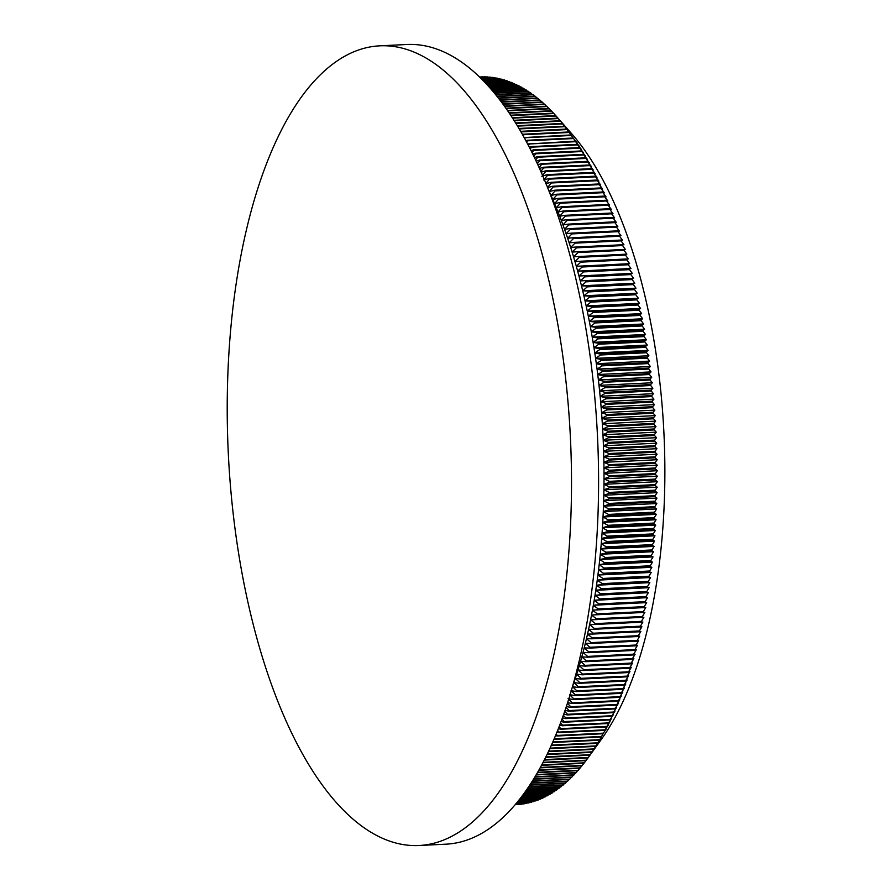 <?xml version="1.0" encoding="UTF-8"?>
<svg xmlns="http://www.w3.org/2000/svg" width="890" height="890" viewBox="0 0 890 890"><rect width="100%" height="100%" fill="white"/><g stroke="black" fill="none" stroke-linecap="round" stroke-linejoin="round"><path stroke-width="1.33" d="M513.931 120.295L557.963 118.125L571.547 133.556A344.274 147.273 87.2 0 1 642.168 284.767A344.274 147.273 87.2 0 1 601.34 739.379L588.179 757.679A364.288 155.828 87.2 0 1 587.99 757.946L544.357 760.082M541.81 176.242L547.25 174.64A364.288 155.828 87.2 0 1 547.572 175.297L543.701 179.969L549.152 178.445A364.288 155.828 87.2 0 1 549.475 179.113L545.57 183.763L551.032 182.305A364.288 155.828 87.2 0 1 551.355 182.984L547.417 187.612L552.89 186.221A364.288 155.828 87.2 0 1 553.202 186.911L549.241 191.528L554.715 190.204A364.288 155.828 87.2 0 1 555.037 190.905L551.032 195.5L556.528 194.243A364.288 155.828 87.2 0 1 556.84 194.955L552.812 199.527L558.319 198.348A364.288 155.828 87.2 0 1 558.62 199.06L554.57 203.621L560.077 202.508A364.288 155.828 87.2 0 1 560.377 203.232L556.295 207.759L561.812 206.714A364.288 155.828 87.2 0 1 562.113 207.448L557.997 211.965L563.526 210.986A364.288 155.828 87.2 0 1 563.815 211.731L559.665 216.214L565.206 215.313A364.288 155.828 87.2 0 1 565.495 216.07L561.323 220.52L566.863 219.685A364.288 155.828 87.2 0 1 567.141 220.453L562.947 224.881L568.488 224.113A364.288 155.828 87.2 0 1 568.777 224.892L564.538 229.297L570.101 228.596A364.288 155.828 87.2 0 1 570.368 229.375L566.107 233.759L571.669 233.124A364.288 155.828 87.2 0 1 571.947 233.914L567.653 238.264L573.216 237.708A364.288 155.828 87.2 0 1 573.483 238.509L569.166 242.825L574.74 242.336A364.288 155.828 87.2 0 1 574.996 243.148L570.657 247.431L576.231 247.008A364.288 155.828 87.2 0 1 576.486 247.832L572.114 252.081L577.688 251.737A364.288 155.828 87.2 0 1 577.944 252.56L573.538 256.776L579.123 256.498A364.288 155.828 87.2 0 1 579.368 257.332L574.94 261.515L580.525 261.315A364.288 155.828 87.2 0 1 580.769 262.149L576.308 266.299L581.904 266.166A364.288 155.828 87.2 0 1 582.138 267.011L577.643 271.116L583.239 271.061A364.288 155.828 87.2 0 1 583.473 271.906L578.956 275.989A360.283 154.126 87.2 0 1 580.236 280.884L633.547 278.27L630.854 274.587L584.774 276.857L580.236 280.884A360.283 154.126 87.2 0 1 581.481 285.835A360.283 154.126 87.2 0 1 582.705 290.808A360.283 154.126 87.2 0 1 583.885 295.825A360.283 154.126 87.2 0 1 585.042 300.876A360.283 154.126 87.2 0 1 586.165 305.96A360.283 154.126 87.2 0 1 587.255 311.066A360.283 154.126 87.2 0 1 588.312 316.217A360.283 154.126 87.2 0 1 589.336 321.39A360.283 154.126 87.2 0 1 590.337 326.597A360.283 154.126 87.2 0 1 591.294 331.825A360.283 154.126 87.2 0 1 592.217 337.088A360.283 154.126 87.2 0 1 593.107 342.372A360.283 154.126 87.2 0 1 593.964 347.678A360.283 154.126 87.2 0 1 594.787 353.007A360.283 154.126 87.2 0 1 595.577 358.358A360.283 154.126 87.2 0 1 596.333 363.721A360.283 154.126 87.2 0 1 597.056 369.116A360.283 154.126 87.2 0 1 597.746 374.523A360.283 154.126 87.2 0 1 598.392 379.941A360.283 154.126 87.2 0 1 599.015 385.381A360.283 154.126 87.2 0 1 599.593 390.832A360.283 154.126 87.2 0 1 600.138 396.295A360.283 154.126 87.2 0 1 600.65 401.768A360.283 154.126 87.2 0 1 601.117 407.253A360.283 154.126 87.2 0 1 601.562 412.738A360.283 154.126 87.2 0 1 601.963 418.244A360.283 154.126 87.2 0 1 602.33 423.751A360.283 154.126 87.2 0 1 602.663 429.258A360.283 154.126 87.2 0 1 602.953 434.776A360.283 154.126 87.2 0 1 603.22 440.283A360.283 154.126 87.2 0 1 603.442 445.801A360.283 154.126 87.2 0 1 603.62 451.319A360.283 154.126 87.2 0 1 603.776 456.826A360.283 154.126 87.2 0 1 603.887 462.344A360.283 154.126 87.2 0 1 603.965 467.851A360.283 154.126 87.2 0 1 604.01 473.347A360.283 154.126 87.2 0 1 604.01 478.842A360.283 154.126 87.2 0 1 603.976 484.327A360.283 154.126 87.2 0 1 603.91 489.8A360.283 154.126 87.2 0 1 603.809 495.263A360.283 154.126 87.2 0 1 603.665 500.714A360.283 154.126 87.2 0 1 603.487 506.154A360.283 154.126 87.2 0 1 603.275 511.572A360.283 154.126 87.2 0 1 603.031 516.979A360.283 154.126 87.2 0 1 602.741 522.374A360.283 154.126 87.2 0 1 602.419 527.748A360.283 154.126 87.2 0 1 602.063 533.099A360.283 154.126 87.2 0 1 601.662 538.428A360.283 154.126 87.2 0 1 601.24 543.734A360.283 154.126 87.2 0 1 600.772 549.019A360.283 154.126 87.2 0 1 600.272 554.281A360.283 154.126 87.2 0 1 599.738 559.51A360.283 154.126 87.2 0 1 599.159 564.716A360.283 154.126 87.2 0 1 598.558 569.889A360.283 154.126 87.2 0 1 597.913 575.04A360.283 154.126 87.2 0 1 597.235 580.158A360.283 154.126 87.2 0 1 596.523 585.242A360.283 154.126 87.2 0 1 595.777 590.293A360.283 154.126 87.2 0 1 594.998 595.31A360.283 154.126 87.2 0 1 594.186 600.294A360.283 154.126 87.2 0 1 593.33 605.233A360.283 154.126 87.2 0 1 592.451 610.14A360.283 154.126 87.2 0 1 591.527 615.012A360.283 154.126 87.2 0 1 590.582 619.841A360.283 154.126 87.2 0 1 589.603 624.624A360.283 154.126 87.2 0 1 588.579 629.364A360.283 154.126 87.2 0 1 587.534 634.069A360.283 154.126 87.2 0 1 586.454 638.72A360.283 154.126 87.2 0 1 585.331 643.325A360.283 154.126 87.2 0 1 584.185 647.887A360.283 154.126 87.2 0 1 583.017 652.403A360.283 154.126 87.2 0 1 581.804 656.865A360.283 154.126 87.2 0 1 580.558 661.281A360.283 154.126 87.2 0 1 579.29 665.642A360.283 154.126 87.2 0 1 577.988 669.948A360.283 154.126 87.2 0 1 576.653 674.208A360.283 154.126 87.2 0 1 575.296 678.414A360.283 154.126 87.2 0 1 573.905 682.563A360.283 154.126 87.2 0 1 572.982 685.222M631.911 278.704A364.288 155.828 87.2 0 1 632.134 279.571L634.793 283.209L633.157 283.71A364.288 155.828 87.2 0 1 633.38 284.589L636.005 288.182L634.381 288.761A364.288 155.828 87.2 0 1 634.592 289.639L637.196 293.199L635.571 293.845A364.288 155.828 87.2 0 1 635.772 294.735L638.352 298.25L636.717 298.962A364.288 155.828 87.2 0 1 636.917 299.863L639.476 303.334L637.841 304.124A364.288 155.828 87.2 0 1 638.03 305.014L640.566 308.452L638.931 309.308A364.288 155.828 87.2 0 1 639.12 310.209L641.623 313.591L639.988 314.515A364.288 155.828 87.2 0 1 640.166 315.427L642.647 318.776L641.011 319.766A364.288 155.828 87.2 0 1 641.178 320.678L643.637 323.971L642.002 325.039A364.288 155.828 87.2 0 1 642.168 325.963L644.594 329.211L642.958 330.346A364.288 155.828 87.2 0 1 643.114 331.258L645.528 334.462L643.882 335.664A364.288 155.828 87.2 0 1 644.037 336.598L646.418 339.746L644.76 341.015A364.288 155.828 87.2 0 1 644.916 341.949L647.275 345.053L645.617 346.399A364.288 155.828 87.2 0 1 645.762 347.334L648.098 350.382L646.44 351.795A364.288 155.828 87.2 0 1 646.574 352.729L648.888 355.733L647.219 357.213A364.288 155.828 87.2 0 1 647.353 358.147L649.644 361.106L647.976 362.642A364.288 155.828 87.2 0 1 648.098 363.587L650.368 366.491L648.688 368.104A364.288 155.828 87.2 0 1 648.81 369.05L651.046 371.898L649.366 373.578A364.288 155.828 87.2 0 1 649.477 374.523L651.702 377.316L650.011 379.062A364.288 155.828 87.2 0 1 650.112 380.019L652.314 382.756L650.612 384.569A364.288 155.828 87.2 0 1 650.723 385.526L652.893 388.207L651.191 390.087A364.288 155.828 87.2 0 1 651.28 391.044L653.449 393.669L651.725 395.616A364.288 155.828 87.2 0 1 651.814 396.573L653.95 399.143L652.225 401.156A364.288 155.828 87.2 0 1 652.314 402.113L654.428 404.627L652.693 406.697A364.288 155.828 87.2 0 1 652.77 407.665L654.862 410.123L653.115 412.259A364.288 155.828 87.2 0 1 653.193 413.227L655.274 415.619L653.516 417.822A364.288 155.828 87.2 0 1 653.583 418.79L655.641 421.126L653.872 423.384A364.288 155.828 87.2 0 1 653.928 424.352L655.963 426.633L654.194 428.958A364.288 155.828 87.2 0 1 654.239 429.926L656.264 432.151L654.473 434.543A364.288 155.828 87.2 0 1 654.517 435.499L656.52 437.669L654.717 440.116A364.288 155.828 87.2 0 1 654.762 441.084L656.742 443.176L654.929 445.69A364.288 155.828 87.2 0 1 654.962 446.658L656.931 448.694L655.107 451.263A364.288 155.828 87.2 0 1 655.129 452.231L657.087 454.212L655.24 456.837A364.288 155.828 87.2 0 1 655.263 457.805L657.198 459.718L655.34 462.411A364.288 155.828 87.2 0 1 655.352 463.378L657.276 465.225L655.407 467.973A364.288 155.828 87.2 0 1 655.407 468.941L657.31 470.721L655.429 473.536A364.288 155.828 87.2 0 1 655.429 474.492L657.321 476.217L655.418 479.087A364.288 155.828 87.2 0 1 655.407 480.044L657.287 481.701L655.374 484.627A364.288 155.828 87.2 0 1 655.363 485.584L657.221 487.175L655.285 490.156A364.288 155.828 87.2 0 1 655.274 491.113L657.109 492.637L655.162 495.674A364.288 155.828 87.2 0 1 655.14 496.631L656.976 498.089L655.007 501.181A364.288 155.828 87.2 0 1 654.973 502.138L656.798 503.529L654.817 506.677A364.288 155.828 87.2 0 1 654.773 507.623L656.586 508.958L654.584 512.151A364.288 155.828 87.2 0 1 654.539 513.096L656.331 514.364L654.317 517.613A364.288 155.828 87.2 0 1 654.261 518.558L656.052 519.749L654.017 523.053A364.288 155.828 87.2 0 1 653.95 523.999L655.73 525.122L653.672 528.482A364.288 155.828 87.2 0 1 653.605 529.417L655.374 530.473L653.293 533.878A364.288 155.828 87.2 0 1 653.227 534.812L654.973 535.802L652.882 539.262A364.288 155.828 87.2 0 1 652.804 540.186L654.551 541.109L652.437 544.613A364.288 155.828 87.2 0 1 652.348 545.548L654.083 546.393L651.947 549.953A364.288 155.828 87.2 0 1 651.858 550.877L653.583 551.655L651.424 555.26A364.288 155.828 87.2 0 1 651.335 556.172L653.038 556.884L650.868 560.533A364.288 155.828 87.2 0 1 650.768 561.445L652.47 562.091L650.279 565.784A364.288 155.828 87.2 0 1 650.167 566.696L651.858 567.275L649.644 571.013A364.288 155.828 87.2 0 1 649.533 571.914L651.224 572.426L648.977 576.208A364.288 155.828 87.2 0 1 648.866 577.098L650.546 577.532L648.287 581.37A364.288 155.828 87.2 0 1 648.154 582.26L649.834 582.627L647.553 586.488A364.288 155.828 87.2 0 1 647.419 587.378L649.088 587.678L646.774 591.583A364.288 155.828 87.2 0 1 646.641 592.462L648.309 592.696L645.973 596.645A364.288 155.828 87.2 0 1 645.828 597.513L647.486 597.668L645.139 601.662A364.288 155.828 87.2 0 1 644.983 602.53L646.641 602.619L644.26 606.646A364.288 155.828 87.2 0 1 644.104 607.514L645.762 607.525L643.359 611.597A364.288 155.828 87.2 0 1 643.192 612.442L644.838 612.387L642.413 616.503A364.288 155.828 87.2 0 1 642.246 617.348L643.893 617.215L641.445 621.365A364.288 155.828 87.2 0 1 641.267 622.199L642.903 621.999L640.433 626.182A364.288 155.828 87.2 0 1 640.255 627.016L641.89 626.749L639.387 630.954A364.288 155.828 87.2 0 1 639.209 631.778L640.845 631.444L638.319 635.694A364.288 155.828 87.2 0 1 638.13 636.506L639.754 636.094L637.207 640.377A364.288 155.828 87.2 0 1 637.018 641.189L638.642 640.7L636.072 645.016A364.288 155.828 87.2 0 1 635.872 645.817L637.496 645.261L634.893 649.611A364.288 155.828 87.2 0 1 634.692 650.401L636.317 649.778L633.691 654.15A364.288 155.828 87.2 0 1 633.48 654.94L635.115 654.239L632.456 658.644A364.288 155.828 87.2 0 1 632.234 659.423L633.869 658.656L631.188 663.083A364.288 155.828 87.2 0 1 630.966 663.851L632.601 663.017L629.886 667.478A364.288 155.828 87.2 0 1 629.664 668.234L631.299 667.333L628.562 671.817A364.288 155.828 87.2 0 1 628.329 672.562L629.964 671.583L627.205 676.1A364.288 155.828 87.2 0 1 626.96 676.834L628.596 675.788L625.815 680.316A364.288 155.828 87.2 0 1 625.57 681.05L627.205 679.938L624.391 684.488A364.288 155.828 87.2 0 1 624.146 685.211L625.792 684.032L622.944 688.604A364.288 155.828 87.2 0 1 622.689 689.316L624.335 688.059L621.465 692.665A364.288 155.828 87.2 0 1 621.209 693.355L622.855 692.042L619.952 696.659A364.288 155.828 87.2 0 1 619.696 697.337L621.354 695.958L618.417 700.586A364.288 155.828 87.2 0 1 618.149 701.264L619.818 699.818L616.859 704.468A364.288 155.828 87.2 0 1 616.581 705.136L618.25 703.612L615.268 708.273A364.288 155.828 87.2 0 1 614.99 708.93L616.659 707.35L613.644 712.033A364.288 155.828 87.2 0 1 613.366 712.668L615.046 711.021L611.997 715.716A364.288 155.828 87.2 0 1 611.708 716.35L613.399 714.625L610.329 719.331A364.288 155.828 87.2 0 1 610.039 719.954L611.73 718.174L608.627 722.891A364.288 155.828 87.2 0 1 608.337 723.503L610.039 721.645L606.902 726.385A364.288 155.828 87.2 0 1 606.602 726.985L608.315 725.061L605.156 729.8A364.288 155.828 87.2 0 1 604.855 730.39L606.58 728.409L603.387 733.16A364.288 155.828 87.2 0 1 603.075 733.738L601.584 736.442A364.288 155.828 87.2 0 1 601.273 737.009L599.76 739.668A364.288 155.828 87.2 0 1 599.437 740.213L597.913 742.805A364.288 155.828 87.2 0 1 597.591 743.35L596.044 745.887A364.288 155.828 87.2 0 1 595.71 746.41L594.153 748.89A364.288 155.828 87.2 0 1 593.819 749.402L592.228 751.827A364.288 155.828 87.2 0 1 591.894 752.328L590.293 754.687A364.288 155.828 87.2 0 1 589.959 755.165L588.335 757.468A364.288 155.828 87.2 0 1 588.179 757.679M543.212 762.296L586.354 760.171L587.967 757.946M586.354 760.171A364.288 155.828 87.2 0 1 586.009 760.639L542.978 762.752M541.843 764.899L584.352 762.808L585.943 760.639M584.352 762.808A364.288 155.828 87.2 0 1 584.007 763.264L541.598 765.344M540.475 767.436L582.338 765.378L583.885 763.264M582.338 765.378A364.288 155.828 87.2 0 1 581.982 765.812L540.23 767.859M539.118 769.883L580.291 767.859L581.815 765.823M580.291 767.859A364.288 155.828 87.2 0 1 579.935 768.281L538.884 770.295M537.771 772.253L578.233 770.262L579.713 768.293M578.233 770.262A364.288 155.828 87.2 0 1 577.877 770.673L537.538 772.654M536.436 774.545L576.153 772.598L577.599 770.684M576.153 772.598A364.288 155.828 87.2 0 1 575.797 772.987L536.214 774.934M535.124 776.759L574.061 774.845L575.463 773.01M574.061 774.845A364.288 155.828 87.2 0 1 573.694 775.223L534.901 777.137M533.833 778.895L571.947 777.015L573.316 775.246M571.947 777.015A364.288 155.828 87.2 0 1 571.58 777.382L533.611 779.251M532.554 780.942L569.811 779.117L571.146 777.404M569.811 779.117A364.288 155.828 87.2 0 1 569.444 779.462L532.331 781.298M531.308 782.911L567.664 781.131L568.955 779.495M567.664 781.131A364.288 155.828 87.2 0 1 567.286 781.465L531.085 783.245M530.073 784.802L565.495 783.067L566.752 781.498M565.495 783.067A364.288 155.828 87.2 0 1 565.128 783.389L529.873 785.125M528.883 786.604L563.326 784.913L564.527 783.423M563.326 784.913A364.288 155.828 87.2 0 1 562.936 785.225L528.682 786.916M527.714 788.329L561.123 786.693L562.291 785.258M561.123 786.693A364.288 155.828 87.2 0 1 560.745 786.994L527.514 788.618M526.591 789.975L558.92 788.384L560.033 787.027M558.92 788.384A364.288 155.828 87.2 0 1 558.531 788.662L526.391 790.253M525.489 791.533L556.695 789.997L557.763 788.707M556.695 789.997A364.288 155.828 87.2 0 1 556.306 790.264L525.311 791.789M524.444 793.001L554.459 791.522L555.482 790.309M554.459 791.522A364.288 155.828 87.2 0 1 554.07 791.777L524.266 793.246M523.431 794.381L552.201 792.968L553.18 791.822M552.201 792.968A364.288 155.828 87.2 0 1 551.811 793.212L523.264 794.614M522.463 795.682L549.942 794.336L550.865 793.257M549.942 794.336A364.288 155.828 87.2 0 1 549.542 794.559L522.308 795.905M521.551 796.895L547.662 795.615L548.54 794.614M547.662 795.615A364.288 155.828 87.2 0 1 547.272 795.827L521.395 797.095M520.683 798.03L545.381 796.806L546.204 795.883M545.381 796.806A364.288 155.828 87.2 0 1 544.98 797.006L520.539 798.208M519.882 799.064L543.078 797.918L543.846 797.062M543.078 797.918A364.288 155.828 87.2 0 1 542.678 798.107L519.749 799.231M519.126 800.021L540.775 798.953L541.487 798.163M540.775 798.953A364.288 155.828 87.2 0 1 540.375 799.12L519.004 800.177M518.436 800.889L538.45 799.899L539.106 799.187M538.45 799.899A364.288 155.828 87.2 0 1 538.049 800.054L518.325 801.022M517.802 801.656L536.125 800.766L536.726 800.121M536.125 800.766A364.288 155.828 87.2 0 1 535.724 800.9L517.702 801.79M517.246 802.346L534.323 800.967M533.789 801.534A364.288 155.828 87.2 0 1 533.388 801.668L517.157 802.457M516.745 802.958L531.92 801.734M531.452 802.235A364.288 155.828 87.2 0 1 531.041 802.346L516.667 803.047M516.322 803.47L529.505 802.413M529.094 802.836A364.288 155.828 87.2 0 1 528.682 802.936L516.256 803.548M515.966 803.893L527.08 803.014M526.735 803.359A364.288 155.828 87.2 0 1 526.324 803.436L515.911 803.948M515.688 804.226L524.644 803.525M524.377 803.792A364.288 155.828 87.2 0 1 523.965 803.859L515.644 804.271M515.477 804.471L522.196 803.948M521.996 804.148A364.288 155.828 87.2 0 1 521.585 804.204L515.443 804.504M515.343 804.627L519.749 804.293M519.626 804.415A364.288 155.828 87.2 0 1 519.215 804.449L515.332 804.638M491.024 802.602A400.322 171.247 87.2 0 1 419.034 845.5A400.322 171.247 87.2 0 1 253.628 626.037A400.322 171.247 87.2 0 1 229.698 476.339A934.634 934.634 0 0 1 227.506 431.795A400.322 171.247 87.2 0 1 307.729 88.733A400.322 171.247 87.2 0 1 379.707 45.835A400.322 171.247 87.2 0 1 545.114 265.298A400.322 171.247 87.2 0 1 491.024 802.602M379.707 45.835L406.819 44.5A400.322 171.247 87.2 0 1 572.226 263.963A400.322 171.247 87.2 0 1 446.146 844.165L419.034 845.5M544.591 759.615L588.335 757.468M545.737 757.346L589.959 755.165M545.982 756.856L590.293 754.687M547.128 754.52L591.894 752.328M547.372 754.03L592.228 751.827M548.518 751.627L593.819 749.402M548.763 751.127L594.153 748.89M549.909 748.668L595.71 746.41M550.154 748.145L596.044 745.887M551.644 744.863L551.833 745.075A364.288 155.828 87.2 0 1 551.511 745.62L597.591 743.35M551.833 745.075L597.913 742.805M553.18 741.381L553.68 741.926A364.288 155.828 87.2 0 1 553.357 742.482L599.437 740.213M553.68 741.926L599.76 739.668M553.357 742.482L552.779 742.293M554.704 737.832L555.505 738.711A364.288 155.828 87.2 0 1 555.193 739.279L601.273 737.009M555.505 738.711L601.584 736.442M555.193 739.279L554.225 738.967M556.206 734.228L557.307 735.429A364.288 155.828 87.2 0 1 556.995 735.997L603.075 733.738M557.307 735.429L603.387 733.16M556.995 735.997L555.638 735.585M557.685 730.568L559.076 732.069A364.288 155.828 87.2 0 1 558.775 732.659L604.855 730.39M559.076 732.069L605.156 729.8M558.775 732.659L557.051 732.147M559.143 726.852L560.822 728.654A364.288 155.828 87.2 0 1 560.522 729.244L606.602 726.985M560.822 728.654L606.902 726.385M560.522 729.244L558.442 728.654M560.589 723.081L562.547 725.161A364.288 155.828 87.2 0 1 562.258 725.773L608.337 723.503M562.547 725.161L608.627 722.891M562.258 725.773L559.821 725.105M562.013 719.254L564.249 721.601A364.288 155.828 87.2 0 1 563.96 722.224L610.039 719.954M564.249 721.601L610.329 719.331M563.96 722.224L561.178 721.501M563.403 715.371L565.918 717.985A364.288 155.828 87.2 0 1 565.639 718.608L611.708 716.35M565.918 717.985L611.997 715.716M565.639 718.608L562.524 717.841M564.783 711.433L567.564 714.292A364.288 155.828 87.2 0 1 567.286 714.937L613.366 712.668M567.564 714.292L613.644 712.033M567.286 714.937L563.848 714.136M566.14 707.439L569.188 710.543A364.288 155.828 87.2 0 1 568.91 711.199L614.99 708.93M569.188 710.543L615.268 708.273M568.91 711.199L565.15 710.365M567.464 703.4L570.779 706.727A364.288 155.828 87.2 0 1 570.501 707.394L616.581 705.136M570.779 706.727L616.859 704.468M570.501 707.394L566.441 706.549M585.831 280.962A364.288 155.828 87.2 0 1 586.054 281.83L581.481 285.835L587.089 285.979A364.288 155.828 87.2 0 1 587.3 286.858L582.705 290.808L588.301 291.03A364.288 155.828 87.2 0 1 588.513 291.909L583.885 295.825L589.491 296.114A364.288 155.828 87.2 0 1 589.692 297.004L585.042 300.876L590.637 301.232A364.288 155.828 87.2 0 1 590.838 302.122L586.165 305.96L591.761 306.382A364.288 155.828 87.2 0 1 591.95 307.284L587.255 311.066L592.851 311.567A364.288 155.828 87.2 0 1 593.04 312.468L588.312 316.217L593.908 316.784A364.288 155.828 87.2 0 1 594.086 317.697L589.336 321.39L594.932 322.035A364.288 155.828 87.2 0 1 595.11 322.948L590.337 326.597L595.922 327.309A364.288 155.828 87.2 0 1 596.089 328.221L591.294 331.825L596.879 332.604A364.288 155.828 87.2 0 1 597.034 333.528L592.217 337.088L597.802 337.933A364.288 155.828 87.2 0 1 597.958 338.856L593.107 342.372L598.681 343.284A364.288 155.828 87.2 0 1 598.837 344.219L593.964 347.678L599.537 348.657A364.288 155.828 87.2 0 1 599.682 349.592L594.787 353.007L600.361 354.053A364.288 155.828 87.2 0 1 600.494 354.999L595.577 358.358L601.139 359.471A364.288 155.828 87.2 0 1 601.273 360.417L596.333 363.721L601.896 364.911A364.288 155.828 87.2 0 1 602.018 365.857L597.056 369.116L602.608 370.374A364.288 155.828 87.2 0 1 602.73 371.319L597.746 374.523L603.287 375.847A364.288 155.828 87.2 0 1 603.398 376.793L598.392 379.941L603.932 381.332A364.288 155.828 87.2 0 1 604.032 382.288L599.015 385.381L604.533 386.839A364.288 155.828 87.2 0 1 604.644 387.795L599.593 390.832L605.111 392.357A364.288 155.828 87.2 0 1 605.211 393.313L600.138 396.295L605.645 397.875A364.288 155.828 87.2 0 1 605.734 398.842L600.65 401.768L606.146 403.415A364.288 155.828 87.2 0 1 606.235 404.383L601.117 407.253L606.613 408.966A364.288 155.828 87.2 0 1 606.691 409.934L601.562 412.738L607.047 414.529A364.288 155.828 87.2 0 1 607.114 415.485L601.963 418.244L607.436 420.091A364.288 155.828 87.2 0 1 607.503 421.048L602.33 423.751L607.792 425.654A364.288 155.828 87.2 0 1 607.848 426.622L602.663 429.258L608.115 431.227A364.288 155.828 87.2 0 1 608.159 432.195L602.953 434.776L608.393 436.801A364.288 155.828 87.2 0 1 608.437 437.769L603.22 440.283L608.638 442.386A364.288 155.828 87.2 0 1 608.682 443.342L603.442 445.801L608.849 447.959A364.288 155.828 87.2 0 1 608.882 448.927L603.62 451.319L609.027 453.533A364.288 155.828 87.2 0 1 609.049 454.501L603.776 456.826L609.16 459.107A364.288 155.828 87.2 0 1 609.183 460.074L603.887 462.344L609.261 464.68A364.288 155.828 87.2 0 1 609.272 465.637L603.965 467.851L609.327 470.243A364.288 155.828 87.2 0 1 609.327 471.211L604.01 473.347L609.35 475.794A364.288 155.828 87.2 0 1 609.35 476.762L604.01 478.842L609.339 481.345A364.288 155.828 87.2 0 1 609.339 482.313L603.976 484.327L609.294 486.886A364.288 155.828 87.2 0 1 609.283 487.853L603.91 489.8L609.205 492.426A364.288 155.828 87.2 0 1 609.194 493.383L603.809 495.263L609.083 497.944A364.288 155.828 87.2 0 1 609.06 498.901L603.665 500.714L608.927 503.451A364.288 155.828 87.2 0 1 608.894 504.407L603.487 506.154L608.738 508.935A364.288 155.828 87.2 0 1 608.693 509.892L603.275 511.572L608.504 514.42A364.288 155.828 87.2 0 1 608.46 515.366L603.031 516.979L608.237 519.882A364.288 155.828 87.2 0 1 608.181 520.828L602.741 522.374L607.937 525.322A364.288 155.828 87.2 0 1 607.881 526.257L602.419 527.748L607.592 530.74A364.288 155.828 87.2 0 1 607.525 531.686L602.063 533.099L607.214 536.147A364.288 155.828 87.2 0 1 607.147 537.082L601.662 538.428L606.802 541.52A364.288 155.828 87.2 0 1 606.724 542.455L601.24 543.734L606.357 546.883A364.288 155.828 87.2 0 1 606.268 547.806L600.772 549.019L605.868 552.212A364.288 155.828 87.2 0 1 605.779 553.135L600.272 554.281L605.345 557.518A364.288 155.828 87.2 0 1 605.256 558.442L599.738 559.51L604.788 562.803A364.288 155.828 87.2 0 1 604.688 563.715L599.159 564.716L604.199 568.054A364.288 155.828 87.2 0 1 604.087 568.966L598.558 569.889L603.565 573.282A364.288 155.828 87.2 0 1 603.453 574.183L597.913 575.04L602.908 578.467A364.288 155.828 87.2 0 1 602.786 579.368L597.235 580.158L602.207 583.629A364.288 155.828 87.2 0 1 602.074 584.519L596.523 585.242L601.473 588.757A364.288 155.828 87.2 0 1 601.34 589.647L595.777 590.293L600.706 593.852A364.288 155.828 87.2 0 1 600.561 594.731L594.998 595.31L599.893 598.914A364.288 155.828 87.2 0 1 599.749 599.782L594.186 600.294L599.059 603.932A364.288 155.828 87.2 0 1 598.903 604.799L593.33 605.233L598.18 608.916A364.288 155.828 87.2 0 1 598.024 609.772L592.451 610.14L597.279 613.855A364.288 155.828 87.2 0 1 597.112 614.712L591.527 615.012L596.333 618.761A364.288 155.828 87.2 0 1 596.167 619.607L590.582 619.841L595.365 623.623A364.288 155.828 87.2 0 1 595.188 624.469L589.603 624.624L594.353 628.451A364.288 155.828 87.2 0 1 594.175 629.274L588.579 629.364L593.307 633.224A364.288 155.828 87.2 0 1 593.129 634.047L587.534 634.069L592.239 637.952A364.288 155.828 87.2 0 1 592.05 638.775L586.454 638.72L591.127 642.647A364.288 155.828 87.2 0 1 590.938 643.448L585.331 643.325L589.992 647.286A364.288 155.828 87.2 0 1 589.792 648.087L584.185 647.887L588.813 651.881A364.288 155.828 87.2 0 1 588.613 652.67L583.017 652.403L587.611 656.419A364.288 155.828 87.2 0 1 587.4 657.198L581.804 656.865L586.377 660.914A364.288 155.828 87.2 0 1 586.154 661.682L580.558 661.281L585.108 665.353A364.288 155.828 87.2 0 1 584.886 666.12L579.29 665.642L583.807 669.747A364.288 155.828 87.2 0 1 583.584 670.504L577.988 669.948L582.483 674.075A364.288 155.828 87.2 0 1 582.249 674.82L576.653 674.208L581.125 678.358A364.288 155.828 87.2 0 1 580.881 679.103L575.296 678.414L579.735 682.585A364.288 155.828 87.2 0 1 579.49 683.32L573.905 682.563L578.311 686.757A364.288 155.828 87.2 0 1 578.066 687.481L572.481 686.646L576.865 690.874A364.288 155.828 87.2 0 1 576.609 691.575L571.035 690.685L575.385 694.923A364.288 155.828 87.2 0 1 575.129 695.624L569.556 694.656L573.883 698.917A364.288 155.828 87.2 0 1 573.616 699.607L568.043 698.583L572.348 702.855A364.288 155.828 87.2 0 1 572.07 703.534L618.149 701.264M572.348 702.855L618.417 700.586M572.07 703.534L567.709 702.677M573.616 699.607L619.696 697.337M573.883 698.917L619.952 696.659M575.129 695.624L621.209 693.355M575.385 694.923L621.465 692.665M576.609 691.575L622.689 689.316M576.865 690.874L622.944 688.604M578.066 687.481L624.146 685.211M578.311 686.757L624.391 684.488M579.49 683.32L625.57 681.05M579.735 682.585L625.815 680.316M580.881 679.103L626.96 676.834M581.125 678.358L627.205 676.1M582.249 674.82L628.329 672.562M582.483 674.075L628.562 671.817M583.584 670.504L629.664 668.234M583.807 669.747L629.886 667.478M584.886 666.12L630.966 663.851M585.108 665.353L631.188 663.083M586.154 661.682L632.234 659.423M586.377 660.914L632.456 658.644M587.4 657.198L633.48 654.94M587.611 656.419L633.691 654.15M588.613 652.67L634.692 650.401M588.813 651.881L634.893 649.611M589.792 648.087L635.872 645.817M589.992 647.286L636.072 645.016M590.938 643.448L637.018 641.189M591.127 642.647L637.207 640.377M592.05 638.775L638.13 636.506M592.239 637.952L638.319 635.694M593.129 634.047L639.209 631.778M593.307 633.224L639.387 630.954M594.175 629.274L640.255 627.016M594.353 628.451L640.433 626.182M595.188 624.469L641.267 622.199M595.365 623.623L641.445 621.365M596.167 619.607L642.246 617.348M596.333 618.761L642.413 616.503M597.112 614.712L643.192 612.442M597.279 613.855L643.359 611.597M598.024 609.772L644.104 607.514M598.18 608.916L644.26 606.646M598.903 604.799L644.983 602.53M599.059 603.932L645.139 601.662M599.749 599.782L645.828 597.513M599.893 598.914L645.973 596.645M600.561 594.731L646.641 592.462M600.706 593.852L646.774 591.583M601.34 589.647L647.419 587.378M601.473 588.757L647.553 586.488M602.074 584.519L648.154 582.26M602.207 583.629L648.287 581.37M602.786 579.368L648.866 577.098M602.908 578.467L648.977 576.208M603.453 574.183L649.533 571.914M603.565 573.282L649.644 571.013M604.087 568.966L650.167 566.696M604.199 568.054L650.279 565.784M604.688 563.715L650.768 561.445M604.788 562.803L650.868 560.533M605.256 558.442L651.335 556.172M605.345 557.518L651.424 555.26M605.779 553.135L651.858 550.877M605.868 552.212L651.947 549.953M606.268 547.806L652.348 545.548M606.357 546.883L652.437 544.613M606.724 542.455L652.804 540.186M606.802 541.52L652.882 539.262M607.147 537.082L653.227 534.812M607.214 536.147L653.293 533.878M607.525 531.686L653.605 529.417M607.592 530.74L653.672 528.482M607.881 526.257L653.95 523.999M607.937 525.322L654.017 523.053M608.181 520.828L654.261 518.558M608.237 519.882L654.317 517.613M608.46 515.366L654.539 513.096M608.504 514.42L654.584 512.151M608.693 509.892L654.773 507.623M608.738 508.935L654.817 506.677M608.894 504.407L654.973 502.138M608.927 503.451L655.007 501.181M609.06 498.901L655.14 496.631M609.083 497.944L655.162 495.674M609.194 493.383L655.274 491.113M609.205 492.426L655.285 490.156M609.283 487.853L655.363 485.584M609.294 486.886L655.374 484.627M609.339 482.313L655.407 480.044M609.339 481.345L655.418 479.087M609.35 476.762L655.429 474.492M609.35 475.794L655.429 473.536M609.327 471.211L655.407 468.941M609.327 470.243L655.407 467.973M609.272 465.637L655.352 463.378M609.261 464.68L655.34 462.411M609.183 460.074L655.263 457.805M609.16 459.107L655.24 456.837M609.049 454.501L655.129 452.231M609.027 453.533L655.107 451.263M608.882 448.927L654.962 446.658M608.849 447.959L654.929 445.69M608.682 443.342L654.762 441.084M608.638 442.386L654.717 440.116M608.437 437.769L654.517 435.499M608.393 436.801L654.473 434.543M608.159 432.195L654.239 429.926M608.115 431.227L654.194 428.958M607.848 426.622L653.928 424.352M607.792 425.654L653.872 423.384M607.503 421.048L653.583 418.79M607.436 420.091L653.516 417.822M607.114 415.485L653.193 413.227M607.047 414.529L653.115 412.259M606.691 409.934L652.77 407.665M606.613 408.966L652.693 406.697M606.235 404.383L652.314 402.113M606.146 403.415L652.225 401.156M605.734 398.842L651.814 396.573M605.645 397.875L651.725 395.616M605.211 393.313L651.28 391.044M605.111 392.357L651.191 390.087M604.644 387.795L650.723 385.526M604.533 386.839L650.612 384.569M604.032 382.288L650.112 380.019M603.932 381.332L650.011 379.062M603.398 376.793L649.477 374.523M603.287 375.847L649.366 373.578M602.73 371.319L648.81 369.05M602.608 370.374L648.688 368.104M602.018 365.857L648.098 363.587M601.896 364.911L647.976 362.642M601.273 360.417L647.353 358.147M601.139 359.471L647.219 357.213M600.494 354.999L646.574 352.729M600.361 354.053L646.44 351.795M599.682 349.592L645.762 347.334M599.537 348.657L645.617 346.399M598.837 344.219L644.916 341.949M598.681 343.284L644.76 341.015M597.958 338.856L644.037 336.598M597.802 337.933L643.882 335.664M597.034 333.528L643.114 331.258M596.879 332.604L642.958 330.346M596.089 328.221L642.168 325.963M595.922 327.309L642.002 325.039M595.11 322.948L641.178 320.678M594.932 322.035L641.011 319.766M594.086 317.697L640.166 315.427M593.908 316.784L639.988 314.515M593.04 312.468L639.12 310.209M592.851 311.567L638.931 309.308M591.95 307.284L638.03 305.014M591.761 306.382L637.841 304.124M590.838 302.122L636.917 299.863M590.637 301.232L636.717 298.962M589.692 297.004L635.772 294.735M589.491 296.114L635.571 293.845M588.513 291.909L634.592 289.639M588.301 291.03L634.381 288.761M587.3 286.858L633.38 284.589M587.089 285.979L633.157 283.71M586.054 281.83L632.134 279.571M548.641 190.226A360.283 154.126 87.2 0 1 549.241 191.528A360.283 154.126 87.2 0 1 551.032 195.5A360.283 154.126 87.2 0 1 552.812 199.527A360.283 154.126 87.2 0 1 554.57 203.621A360.283 154.126 87.2 0 1 556.295 207.759A360.283 154.126 87.2 0 1 557.997 211.965A360.283 154.126 87.2 0 1 559.665 216.214A360.283 154.126 87.2 0 1 561.323 220.52A360.283 154.126 87.2 0 1 562.947 224.881A360.283 154.126 87.2 0 1 564.538 229.297A360.283 154.126 87.2 0 1 566.107 233.759A360.283 154.126 87.2 0 1 567.653 238.264A360.283 154.126 87.2 0 1 569.166 242.825A360.283 154.126 87.2 0 1 570.657 247.431A360.283 154.126 87.2 0 1 572.114 252.081A360.283 154.126 87.2 0 1 573.538 256.776A360.283 154.126 87.2 0 1 574.94 261.515A360.283 154.126 87.2 0 1 576.308 266.299A360.283 154.126 87.2 0 1 577.643 271.116A360.283 154.126 87.2 0 1 578.956 275.989L630.632 273.731A364.288 155.828 87.2 0 1 630.854 274.587M584.552 275.989A364.288 155.828 87.2 0 1 584.774 276.857M583.473 271.906L629.553 269.648A364.288 155.828 87.2 0 0 629.319 268.791L630.954 268.502L628.218 264.742L582.138 267.011M583.239 271.061L629.319 268.791M581.904 266.166L627.973 263.896A364.288 155.828 87.2 0 1 628.218 264.742M580.769 262.149L626.849 259.88A364.288 155.828 87.2 0 0 626.605 259.046L628.24 258.89L625.448 255.063L579.368 257.332M580.525 261.315L626.605 259.046M579.123 256.498L625.203 254.229A364.288 155.828 87.2 0 1 625.448 255.063M577.944 252.56L624.024 250.29A364.288 155.828 87.2 0 0 623.768 249.467L625.414 249.456L622.566 245.562L576.486 247.832M577.688 251.737L623.768 249.467M576.231 247.008L622.31 244.75A364.288 155.828 87.2 0 1 622.566 245.562M574.996 243.148L621.075 240.879A364.288 155.828 87.2 0 0 620.819 240.066L622.477 240.2L619.562 236.239L573.483 238.509M574.74 242.336L620.819 240.066M573.216 237.708L619.295 235.438A364.288 155.828 87.2 0 1 619.562 236.239M571.947 233.914L618.016 231.656A364.288 155.828 87.2 0 0 617.749 230.855L619.418 231.133L616.447 227.117L570.368 229.375M571.669 233.124L617.749 230.855M570.101 228.596L616.169 226.327A364.288 155.828 87.2 0 1 616.447 227.117M568.777 224.892L614.856 222.622A364.288 155.828 87.2 0 0 614.567 221.844L616.247 222.255L613.221 218.184L567.141 220.453M568.488 224.113L614.567 221.844M566.863 219.685L612.943 217.416A364.288 155.828 87.2 0 1 613.221 218.184M565.495 216.07L611.575 213.8A364.288 155.828 87.2 0 0 611.285 213.044L612.976 213.589L609.895 209.462L563.815 211.731M565.206 215.313L611.285 213.044M563.526 210.986L609.594 208.716A364.288 155.828 87.2 0 1 609.895 209.462M562.113 207.448L608.193 205.19A364.288 155.828 87.2 0 0 607.892 204.455L609.594 205.145L606.457 200.962L560.377 203.232M561.812 206.714L607.892 204.455M560.077 202.508L606.157 200.239A364.288 155.828 87.2 0 1 606.457 200.962M558.62 199.06L604.699 196.801A364.288 155.828 87.2 0 0 604.399 196.078L606.123 196.912L602.919 192.685L556.84 194.955M558.319 198.348L604.399 196.078M556.528 194.243L602.608 191.984A364.288 155.828 87.2 0 1 602.919 192.685M555.037 190.905L601.117 188.636A364.288 155.828 87.2 0 0 600.794 187.935L602.541 188.903L599.281 184.642L553.202 186.911M554.715 190.204L600.794 187.935M552.89 186.221L598.97 183.963A364.288 155.828 87.2 0 1 599.281 184.642M551.355 182.984L597.435 180.715A364.288 155.828 87.2 0 0 597.112 180.036L598.87 181.137L595.555 176.843L549.475 179.113M551.032 182.305L597.112 180.036M549.152 178.445L595.232 176.176A364.288 155.828 87.2 0 1 595.555 176.843M547.572 175.297L593.652 173.038A364.288 155.828 87.2 0 0 593.33 172.382L595.11 173.617L591.739 169.289L545.659 171.559L542.533 175.363M547.25 174.64L593.33 172.382M541.153 172.182L545.325 170.913L591.394 168.644A364.288 155.828 87.2 0 1 591.739 169.289M545.325 170.913A364.288 155.828 87.2 0 1 545.659 171.559M539.507 168.477L543.378 167.242A364.288 155.828 87.2 0 1 543.712 167.876L589.792 165.607A364.288 155.828 87.2 0 0 589.447 164.973L591.272 166.341L587.823 161.991L541.743 164.249L539.095 167.554M543.378 167.242L589.447 164.973M543.712 167.876L540.82 171.436M537.849 164.817L541.409 163.638L587.489 161.368A364.288 155.828 87.2 0 1 587.823 161.991M541.409 163.638A364.288 155.828 87.2 0 1 541.743 164.249M536.169 161.212L539.418 160.089A364.288 155.828 87.2 0 1 539.763 160.701L585.843 158.431A364.288 155.828 87.2 0 0 585.498 157.83L587.333 159.332L583.84 154.949L537.76 157.219L535.591 159.966M539.418 160.089L585.498 157.83M539.763 160.701L537.349 163.738M534.49 157.663L537.404 156.618L583.484 154.348A364.288 155.828 87.2 0 1 583.84 154.949M537.404 156.618A364.288 155.828 87.2 0 1 537.76 157.219M532.787 154.17L535.38 153.214A364.288 155.828 87.2 0 1 535.736 153.803L581.804 151.534A364.288 155.828 87.2 0 0 581.459 150.944L583.328 152.579L579.768 148.185L533.689 150.443L532.02 152.613M535.38 153.214L581.459 150.944M535.736 153.803L533.811 156.262M531.074 150.733L533.332 149.876L579.401 147.607A364.288 155.828 87.2 0 1 579.768 148.185M533.332 149.876A364.288 155.828 87.2 0 1 533.689 150.443M529.361 147.362L531.263 146.605A364.288 155.828 87.2 0 1 531.619 147.162L577.699 144.903A364.288 155.828 87.2 0 0 577.343 144.336L579.234 146.105L575.619 141.688L529.539 143.958L528.382 145.482M531.263 146.605L577.343 144.336M531.619 147.162L530.206 149.019M527.625 144.035L575.252 141.132A364.288 155.828 87.2 0 1 575.619 141.688M529.172 143.401A364.288 155.828 87.2 0 1 529.539 143.958M525.89 140.776L527.069 140.275A364.288 155.828 87.2 0 1 527.436 140.809L573.516 138.551A364.288 155.828 87.2 0 0 573.149 138.006L571.391 135.469L525.322 137.739L524.688 138.584M527.069 140.275L573.149 138.006M527.436 140.809L526.546 142M524.132 137.572L571.024 134.946A364.288 155.828 87.2 0 1 571.391 135.469M522.374 134.423L522.808 134.223A364.288 155.828 87.2 0 1 523.187 134.746L569.255 132.477A364.288 155.828 87.2 0 0 568.888 131.965L567.108 129.551L520.95 131.92M522.808 134.223L568.888 131.965M520.606 131.331L566.73 129.05A364.288 155.828 87.2 0 1 567.108 129.551M519.204 128.939L564.939 126.692A364.288 155.828 87.2 0 0 564.56 126.202L562.758 123.91L517.535 126.135M518.914 128.449L564.56 126.202M517.246 125.657L562.38 123.443A364.288 155.828 87.2 0 1 562.758 123.91M515.866 123.41L560.555 121.207A364.288 155.828 87.2 0 0 560.177 120.751L562.213 123.009L558.341 118.581L514.209 120.751M515.577 122.942L560.177 120.751M512.562 118.159L556.116 116.023A364.288 155.828 87.2 0 0 555.727 115.589L512.284 117.725M510.927 115.656L553.88 113.542A364.288 155.828 87.2 0 0 553.48 113.119L510.649 115.222M509.314 113.219L551.622 111.139A364.288 155.828 87.2 0 0 551.233 110.727L509.036 112.808M507.712 110.861L549.353 108.814A364.288 155.828 87.2 0 0 548.963 108.424L507.434 110.46M506.121 108.58L547.072 106.566A364.288 155.828 87.2 0 0 546.683 106.188L505.854 108.191M504.563 106.377L544.791 104.397A364.288 155.828 87.2 0 0 544.391 104.03L504.285 106.01M503.017 104.252L542.488 102.317A364.288 155.828 87.2 0 0 542.088 101.961L502.75 103.896M501.504 102.205L540.174 100.303A364.288 155.828 87.2 0 0 539.774 99.958L501.237 101.861M500.013 100.236L537.86 98.378A364.288 155.828 87.2 0 0 537.449 98.045L499.757 99.903M498.556 98.345L535.524 96.521A364.288 155.828 87.2 0 0 535.124 96.209L498.3 98.022M497.121 96.532L533.188 94.752A364.288 155.828 87.2 0 0 532.787 94.462L496.876 96.22M495.73 94.796L530.841 93.072A364.288 155.828 87.2 0 0 530.429 92.783L495.496 94.507M494.373 93.139L528.493 91.459A364.288 155.828 87.2 0 0 528.082 91.192L494.139 92.86M493.06 91.57L526.124 89.935A364.288 155.828 87.2 0 0 525.723 89.679L492.838 91.303M491.792 90.068L523.765 88.499A364.288 155.828 87.2 0 0 523.353 88.255L491.569 89.823M490.568 88.655L521.384 87.142A364.288 155.828 87.2 0 0 520.973 86.909L490.357 88.422M489.389 87.32L519.015 85.863A364.288 155.828 87.2 0 0 518.592 85.651L489.189 87.098M488.265 86.063L516.623 84.672A364.288 155.828 87.2 0 0 516.211 84.472L488.076 85.863M487.197 84.895L514.242 83.56A364.288 155.828 87.2 0 0 513.819 83.382L487.019 84.695M486.185 83.805L511.85 82.536A364.288 155.828 87.2 0 0 511.427 82.37L486.018 83.615M485.228 82.792L509.458 81.602A364.288 155.828 87.2 0 0 509.036 81.446L485.072 82.625M484.349 81.858L507.055 80.745A364.288 155.828 87.2 0 0 506.644 80.601L484.193 81.713M483.526 81.012L504.663 79.978A364.288 155.828 87.2 0 0 504.241 79.844L483.392 80.868M482.769 80.245L502.26 79.288A364.288 155.828 87.2 0 0 501.838 79.177L482.647 80.122M482.091 79.555L499.857 78.687A364.288 155.828 87.2 0 0 499.446 78.587L481.991 79.444M481.49 78.954L497.454 78.164A364.288 155.828 87.2 0 0 497.043 78.086L481.39 78.854M480.967 78.431L495.062 77.73A364.288 155.828 87.2 0 0 494.64 77.675L480.878 78.342M480.511 77.986L492.659 77.386A364.288 155.828 87.2 0 0 492.237 77.341L480.444 77.92M480.144 77.63L490.257 77.13A364.288 155.828 87.2 0 0 489.845 77.096L480.088 77.575M479.855 77.352L487.865 76.952A364.288 155.828 87.2 0 0 487.442 76.929L479.821 77.308M479.654 77.152L485.473 76.863A364.288 155.828 87.2 0 0 485.05 76.852L479.632 77.118M479.532 77.029L483.081 76.863A364.288 155.828 87.2 0 0 482.669 76.863L479.521 77.018M479.499 76.996L480.722 76.963M498.022 78.654L497.454 78.164M500.492 79.243L499.857 78.687M502.961 79.911L502.26 79.288M505.42 80.667L504.663 79.978M507.89 81.502L507.055 80.745M510.348 82.425L509.458 81.602M512.796 83.426L511.85 82.536M515.254 84.517L514.242 83.56M517.691 85.696L516.623 84.672M520.138 86.953L519.015 85.863M522.564 88.299L521.384 87.142M524.989 89.723L523.765 88.499M527.414 91.225L526.124 89.935M529.828 92.816L528.493 91.459M532.231 94.485L530.841 93.072M534.623 96.231L533.188 94.752M537.004 98.067L535.524 96.521M539.385 99.98L537.86 98.378M541.743 101.972L540.174 100.303M544.101 104.052L542.488 102.317M546.449 106.199L544.791 104.397M548.774 108.435L547.072 106.566M551.088 110.738L549.353 108.814M553.402 113.13L551.622 111.139M555.694 115.589L553.88 113.542M558.408 118.626L556.116 116.023M562.38 123.443L560.555 121.207M566.73 129.05L564.939 126.692M571.024 134.946L569.255 132.477M575.252 141.132L577.165 142.967L573.516 138.551M579.401 147.607L581.292 149.309L577.699 144.903M583.484 154.348L585.342 155.917L581.804 151.534M587.489 161.368L589.314 162.803L585.843 158.431M591.394 168.644L593.207 169.946L589.792 165.607M595.232 176.176L597.001 177.344L593.652 173.038M598.97 183.963L600.717 184.998L597.435 180.715M602.608 191.984L604.343 192.874L601.117 188.636M606.157 200.239L607.87 200.995L604.699 196.801M609.594 208.716L611.297 209.339L608.193 205.19M612.943 217.416L614.623 217.905L611.575 213.8M616.169 226.327L617.849 226.672L614.856 222.622M619.295 235.438L620.953 235.639L618.016 231.656M622.31 244.75L623.957 244.806L621.075 240.879M625.203 254.229L626.849 254.151L624.024 250.29M627.973 263.896L629.619 263.674L626.849 259.88M630.632 273.731L632.267 273.363L629.553 269.648M573.538 256.776L626.849 254.151M574.94 261.515L628.24 258.89M576.308 266.299L629.619 263.674M577.643 271.116L630.954 268.502M578.956 275.989L632.267 273.363M580.236 280.884L633.547 278.27M581.481 285.835L634.793 283.209M582.705 290.808L636.005 288.182M583.885 295.825L637.196 293.199M585.042 300.876L638.352 298.25M586.165 305.96L639.476 303.334M587.255 311.066L640.566 308.452M588.312 316.217L641.623 313.591M589.336 321.39L642.647 318.776M590.337 326.597L643.637 323.971M591.294 331.825L644.594 329.211M592.217 337.088L645.528 334.462M593.107 342.372L646.418 339.746M593.964 347.678L647.275 345.053M594.787 353.007L648.098 350.382M595.577 358.358L648.888 355.733M596.333 363.721L649.644 361.106M597.056 369.116L650.368 366.491M597.746 374.523L651.046 371.898M598.392 379.941L651.702 377.316M599.015 385.381L652.314 382.756M599.593 390.832L652.893 388.207M600.138 396.295L653.449 393.669M600.65 401.768L653.95 399.143M601.117 407.253L654.428 404.627M601.562 412.738L654.862 410.123M601.963 418.244L655.274 415.619M602.33 423.751L655.641 421.126M602.663 429.258L655.963 426.633M602.953 434.776L656.264 432.151M603.22 440.283L656.52 437.669M603.442 445.801L656.742 443.176M603.62 451.319L656.931 448.694M603.776 456.826L657.087 454.212M603.887 462.344L657.198 459.718M603.965 467.851L657.276 465.225M604.01 473.347L657.31 470.721M604.01 478.842L657.321 476.217M603.976 484.327L657.287 481.701M603.91 489.8L657.221 487.175M603.809 495.263L657.109 492.637M603.665 500.714L656.976 498.089M603.487 506.154L656.798 503.529M603.275 511.572L656.586 508.958M603.031 516.979L656.331 514.364M602.741 522.374L656.052 519.749M602.419 527.748L655.73 525.122M602.063 533.099L655.374 530.473M601.662 538.428L654.973 535.802M601.24 543.734L654.551 541.109M600.772 549.019L654.083 546.393M600.272 554.281L653.583 551.655M599.738 559.51L653.038 556.884M599.159 564.716L652.47 562.091M598.558 569.889L651.858 567.275M597.913 575.04L651.224 572.426M597.235 580.158L650.546 577.532M596.523 585.242L649.834 582.627M595.777 590.293L649.088 587.678M594.998 595.31L648.309 592.696M594.186 600.294L647.486 597.668M593.33 605.233L646.641 602.619M592.451 610.14L645.762 607.525M591.527 615.012L644.838 612.387"/></g></svg>
